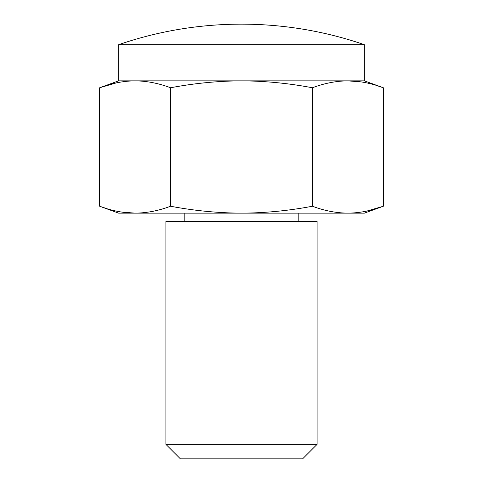 <?xml version="1.0" encoding="UTF-8"?>
<svg xmlns="http://www.w3.org/2000/svg" width="483" height="483" viewBox="0 0 483 483"><rect width="100%" height="100%" fill="white"/><g stroke="black" fill="none" stroke-linecap="round" stroke-linejoin="round"><path stroke-width="0.72" d="M116.204 82.919L99.643 87.767L99.643 206.235L106.785 208.626M121.082 212.001L135.107 213.148C123.286 213.015 111.464 210.709 99.643 206.235L118.649 213.148L241.5 213.148C265.185 213.015 288.828 210.709 312.429 206.235L312.429 87.767C324.25 83.287 336.071 80.981 347.893 80.848C359.714 80.981 371.536 83.287 383.357 87.767L383.357 206.235C371.536 210.709 359.714 213.015 347.893 213.148C336.071 213.015 324.25 210.709 312.429 206.235M170.571 87.767C194.196 83.293 217.839 80.987 241.5 80.848L118.649 80.848L99.643 87.767C111.464 83.287 123.286 80.981 135.107 80.848C146.929 80.981 158.75 83.287 170.571 87.767L170.571 206.235C194.196 210.709 217.839 213.015 241.5 213.148L364.351 213.148L383.357 206.235L366.796 211.083M170.571 206.235C158.75 210.709 146.929 213.015 135.107 213.148M376.215 85.376L383.357 87.767L364.351 80.848L241.5 80.848C265.185 80.987 288.828 83.293 312.429 87.767M317.102 444.354L302.606 458.85L180.394 458.85L165.898 444.354L165.898 221.341L317.102 221.341L317.102 444.354L165.898 444.354M361.918 82.001L347.893 80.848M364.351 80.848L364.351 44.671A378.002 378.002 0 0 0 241.5 24.15C283.581 24.198 324.534 31.039 364.351 44.671L118.649 44.671L118.649 80.848M241.5 24.15A378.002 378.002 0 0 0 118.649 44.671M298.198 221.341L298.198 213.148M184.802 221.341L184.802 213.148"/></g></svg>
